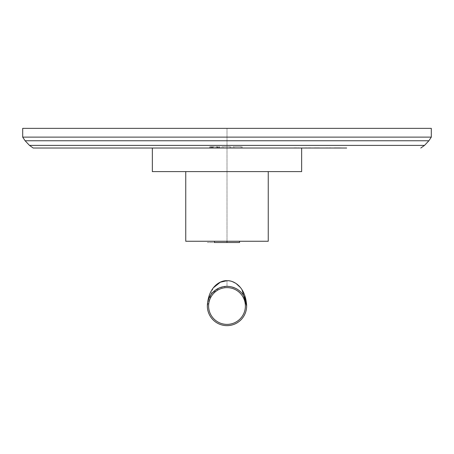 <?xml version="1.0" encoding="UTF-8"?>
<svg xmlns="http://www.w3.org/2000/svg" width="454" height="454" viewBox="0 0 454 454"><rect width="100%" height="100%" fill="white"/><g stroke="black" fill="none" stroke-linecap="round" stroke-linejoin="round"><path stroke-width="0.34" stroke-dasharray="2.27 1.7" d="M431.3 128.357L22.7 128.357M152.351 148.032L231.341 148.032M307.897 148.032L319.65 148.032M321.58 148.032L331.84 148.032M332.776 148.032L334.689 148.032M305.769 148.032L307.534 148.032M316.16 148.032L309.554 148.032L319.4 148.032L311.069 148.032L316.16 147.811M321.67 148.032L330.762 147.811L321.67 148.032M294.215 147.811L298.777 147.811M336.397 148.032L346.657 148.032M210.395 148.032L208.863 148.032M219.083 148.032L217.551 148.032M221.893 148.032L221.382 148.032M224.191 148.032L222.914 148.032M243.094 148.032L233.384 148.032M213.828 148.032L219.906 148.032L213.828 148.032L213.828 146.773L217.12 146.773L212.818 146.773L213.828 146.773L213.828 148.032L215.854 148.032L215.854 146.773L216.87 146.773L215.854 146.773L215.854 148.032L215.854 146.773L215.854 148.032L218.136 148.032L218.136 146.773L217.12 146.773L219.146 146.773L216.87 146.773L218.385 146.773L218.136 148.032L213.828 148.032L213.828 146.773L213.828 148.032L211.547 148.032L211.547 146.773L212.563 146.773L210.537 146.773L212.818 146.773L211.297 146.773L211.297 148.032L213.828 148.032M223.453 148.032L231.052 148.032L221.932 148.032L223.453 148.032L223.453 146.773L231.052 146.773L221.932 146.773L230.042 146.773L223.453 146.773L223.453 148.032M234.599 148.032L242.198 148.032L233.078 148.032L234.599 148.032L234.599 146.773L242.198 146.773L233.078 146.773L241.182 146.773L234.599 146.773L234.599 148.032M307.279 148.032L306.274 147.811L307.279 148.032M306.274 148.032L305.264 147.811L306.274 148.032M310.309 148.032L309.804 147.811L310.309 148.032M334.292 147.811L338.837 147.811L334.292 147.811M339.847 147.811L338.837 147.811L339.847 147.811M341.107 147.811L340.608 147.811L341.107 147.811M314.736 148.032L307.897 147.811M319.298 147.811L314.736 147.811M316.449 148.032L317.584 147.811M310.746 148.032L316.449 147.811M309.605 147.811L310.746 147.811M323.288 148.032L328.702 148.032M330.416 147.811L329.559 148.032M212.563 148.032L212.563 146.773L212.563 148.032M217.12 148.032L217.12 146.773L217.12 148.032M219.146 148.032L219.146 146.773L219.657 146.773L219.146 146.773L219.146 148.032M219.657 148.032L219.906 146.773L219.657 148.032M219.906 148.032L219.906 146.773L219.906 148.032M210.537 148.032L210.537 146.773L210.032 146.773L210.537 146.773L210.537 148.032M210.032 148.032L209.776 146.773L210.032 148.032M209.776 148.032L209.776 146.773L209.776 148.032M216.87 148.032L216.87 146.773L216.87 148.032M217.631 148.032L217.631 146.773L217.631 148.032M218.136 148.032L218.136 146.773L218.136 148.032M218.385 148.032L218.385 146.773L218.385 148.032M212.818 148.032L212.818 146.773L212.818 148.032M212.058 148.032L212.058 146.773L212.058 148.032M211.547 148.032L211.547 146.773L211.547 148.032M211.297 148.032L211.297 146.773L211.297 148.032M221.932 148.032L221.932 146.773L221.932 148.032M231.052 148.032L231.052 146.773L231.052 148.032M230.042 148.032L230.042 146.773L230.042 148.032M233.078 148.032L233.078 146.773L233.078 148.032M242.198 148.032L242.198 146.773L242.198 148.032M241.182 148.032L241.182 146.773L241.182 148.032M301.649 171.601L152.351 171.601M268.252 241.256L185.748 241.256M214.43 241.256L239.57 241.256L214.43 241.256M214.43 242.51L239.57 242.51L207.353 242.51L227 242.51L227 128.357L227 241.256M239.57 242.51L227 242.51M241.988 289.646L240.342 287.433M236.347 283.744L235.155 282.984M232.902 281.866L230.206 281.037M229.48 280.901L227.375 280.703M213.346 287.808L213.108 288.114M213.062 288.171L207.359 305.9M207.574 303.062L208.221 300.242L207.574 303.062M209.232 297.625L210.531 295.293L209.232 297.625M211.365 294.107L212.041 293.273M212.648 292.586L213.681 291.564M222.182 286.956L223.822 286.616M225.422 286.423L228.578 286.423M241.346 292.58L238.759 290.265M240.325 291.564L241.148 292.37M243.469 295.293L244.768 297.625L243.469 295.293M245.779 300.242L246.426 303.062L245.779 300.242M246.647 306.002A19.647 19.647 0 0 1 227 325.643A19.647 19.647 0 0 1 207.353 306.002A19.647 19.647 0 0 1 227 286.355A19.647 19.647 0 0 1 246.647 306.002M238.469 290.055L236.784 288.965M235.28 288.188L233.424 287.439M230.099 286.605L227 286.355L219.344 287.91L211.422 294.033M208.613 306.002A18.387 18.387 0 0 1 227 287.615A18.387 18.387 0 0 1 245.387 306.002A18.387 18.387 0 0 1 227 324.389A18.387 18.387 0 0 1 208.613 306.002M22.7 137.119L431.3 137.119M25.118 140.768L428.882 140.768M29.476 145.393L424.524 145.393M227 286.355L227 280.697L227 286.355"/><path stroke-width="0.68" d="M22.7 137.119L22.7 128.357L431.3 128.357L431.3 137.119L22.7 137.119L25.118 140.768L428.882 140.768L431.3 137.119M307.534 148.032L309.605 148.032M319.65 148.032L321.58 148.032M331.84 148.032L332.776 148.032M346.657 148.032L33.21 148.032L152.351 148.032L152.351 171.601L301.649 171.601L301.649 148.032M298.777 148.032L305.769 148.032M243.094 148.032L294.215 148.032M317.584 148.032L319.298 148.032M334.689 148.032L336.397 148.032M217.551 148.032L219.083 148.032M208.863 148.032L210.395 148.032M221.382 148.032L221.893 148.032M231.341 148.032L233.384 148.032M323.288 148.032L328.702 148.032M329.559 148.032L330.416 148.032M222.914 148.032L224.191 148.032M185.748 171.601L185.748 241.256L268.252 241.256L268.252 171.601M214.43 241.256L214.43 242.51L239.57 242.51L239.57 241.256M227.375 280.703L227 280.697C233.203 280.22 245.705 286.196 246.647 306.002L241.988 289.646M240.342 287.433L236.347 283.744M235.155 282.984L232.902 281.866M230.206 281.037L229.48 280.901M207.353 306.002A19.647 19.647 0 0 0 227 325.643A19.647 19.647 0 0 0 246.647 306.002L246.426 303.062L246.647 306.002A19.647 19.647 0 0 0 227 286.355A19.647 19.647 0 0 0 207.353 306.002C208.267 286.281 220.763 280.209 227 280.697L220.343 282.195L213.346 287.808M208.221 300.242L209.232 297.625L208.221 300.242M212.041 293.273L212.648 292.586M213.681 291.564L215.27 290.242M215.383 290.157L217.069 289.05M217.108 289.028L218.72 288.188M218.828 288.137L220.519 287.456M220.548 287.45L222.182 286.956M223.822 286.616L225.422 286.423M228.578 286.423L230.099 286.605M231.818 286.956L235.172 288.137M235.24 288.171L236.892 289.028M236.971 289.079L238.469 290.055M238.759 290.265L240.325 291.564M244.768 297.625L245.779 300.242L244.768 297.625M208.613 306.002A18.387 18.387 0 0 0 227 324.389A18.387 18.387 0 0 0 245.387 306.002A18.387 18.387 0 0 0 227 287.615A18.387 18.387 0 0 0 208.613 306.002M236.784 288.965L235.28 288.188M233.424 287.439L231.983 287.002M428.882 140.768L424.524 145.393L29.476 145.393L33.21 148.032M227 241.256L227 242.51M424.524 145.393L420.79 148.032M29.476 145.393L25.118 140.768"/></g></svg>
